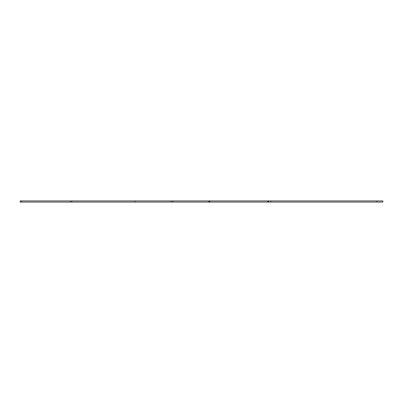 <?xml version="1.0" encoding="UTF-8"?>
<svg xmlns="http://www.w3.org/2000/svg" width="403" height="403" viewBox="0 0 403 403"><rect width="100%" height="100%" fill="white"/><g stroke="black" fill="none" stroke-linecap="round" stroke-linejoin="round"><path stroke-width="0.6" d="M20.15 200.926L208.754 200.926L208.754 202.074L20.15 202.074L20.15 200.926M268.594 202.074L268.594 200.926L382.85 200.926L382.85 202.074L208.754 202.074M209.212 202.074L209.212 200.926L208.754 200.926M134.934 200.926L134.934 202.074M71.805 200.926L71.805 202.074M70.696 200.926L70.696 202.074M268.62 200.926L268.62 202.074M268.594 200.926L268.141 200.926L268.141 202.074M209.797 202.074L209.797 200.926L268.141 200.926M267.778 200.926L267.778 202.074M209.822 200.926L209.822 202.074L209.812 200.926M209.797 200.926L209.338 200.926L209.338 202.074M172.988 200.926L172.988 202.074M171.315 200.926L171.315 202.074M21.389 200.926L21.389 202.074M376.86 200.926L376.86 202.074M270.831 200.926L270.831 202.074M268.015 200.926L268.015 202.074"/></g></svg>
